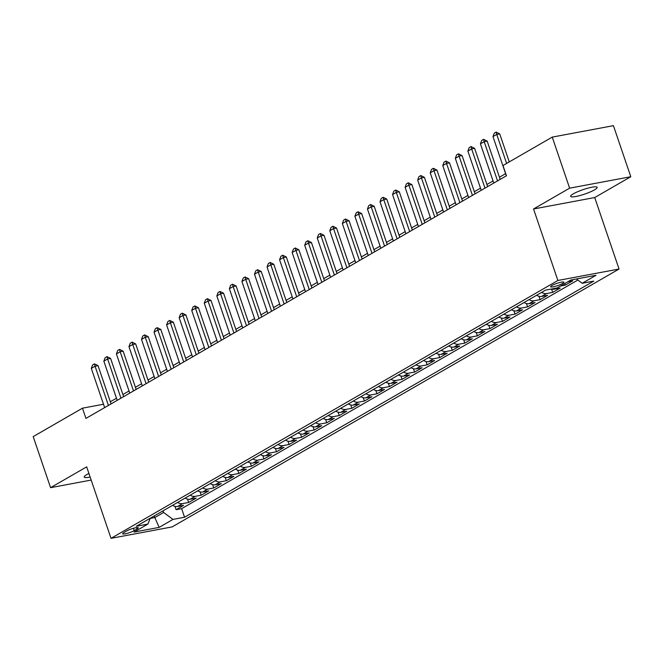 <?xml version="1.0" encoding="UTF-8"?>
<svg xmlns="http://www.w3.org/2000/svg" width="664" height="664" viewBox="0 0 664 664"><rect width="100%" height="100%" fill="white"/><g stroke="black" fill="none" stroke-linecap="round" stroke-linejoin="round"><path stroke-width="1" d="M573.314 193.838A14.01 2.365 161.2 0 0 570.633 196.378A14.01 2.365 161.2 0 0 580.021 195.523A14.01 2.365 161.2 0 0 594.479 189.879A14.01 2.365 161.2 0 0 597.16 187.348A14.01 2.365 161.2 0 0 587.773 188.194A14.01 2.365 161.2 0 0 573.314 193.838M88.918 473.457A14.01 2.365 161.2 0 0 86.909 474.519A14.01 2.365 161.2 0 0 84.22 477.051A14.01 2.365 161.2 0 0 90.138 477.042M551.967 285.495A7.005 1.187 161.2 0 0 550.63 286.765A7.005 1.187 161.2 0 0 555.32 286.342A7.005 1.187 161.2 0 0 562.549 283.52A7.005 1.187 161.2 0 0 563.894 282.25A7.005 1.187 161.2 0 0 559.196 282.673A7.005 1.187 161.2 0 0 551.967 285.495M630.8 176.724L569.629 188.161L533.541 208.986L594.712 197.548L630.8 176.724L613.42 125.662L552.249 137.099L502.98 165.527L506.458 175.744L85.947 418.395L82.469 408.177L33.2 436.613L50.58 487.675L91.175 480.08M594.712 197.548L619.047 269.036L172.175 526.901L111.012 538.338L557.876 280.474L619.047 269.036M172.607 505.312A8.757 6.565 60 0 0 177.595 506.483L183.629 505.354L176.101 509.703L174.964 506.358M177.628 502.416A8.757 6.565 60 0 0 182.617 503.586L188.651 502.457L187.514 499.12M188.651 502.457L196.187 498.108L190.153 499.237A8.757 6.565 60 0 1 185.165 498.066M197.714 490.82A8.757 6.565 60 0 0 202.703 491.991L208.737 490.87L201.209 495.211L200.071 491.875M210.264 483.583A8.757 6.565 60 0 0 215.252 484.753L221.286 483.624L213.758 487.965L212.621 484.629M222.822 476.337A8.757 6.565 60 0 0 227.81 477.507L233.844 476.379L226.308 480.728L225.179 477.391M235.371 469.091A8.757 6.565 60 0 0 240.36 470.261L246.394 469.133L238.866 473.482L237.729 470.145M247.921 461.845A8.757 6.565 60 0 0 252.918 463.024L258.952 461.895L251.415 466.236L250.278 462.899M260.479 454.608A8.757 6.565 60 0 0 265.467 455.778L271.501 454.649L263.965 458.998L262.836 455.662M273.028 447.362A8.757 6.565 60 0 0 278.017 448.532L284.051 447.403L276.523 451.752L275.386 448.416M285.578 440.116A8.757 6.565 60 0 0 290.575 441.294L296.609 440.166L289.072 444.506L287.935 441.17M298.136 432.878A8.757 6.565 60 0 0 303.124 434.048L309.158 432.92L301.63 437.269L300.493 433.932M310.686 425.632A8.757 6.565 60 0 0 315.674 426.803L321.708 425.674L314.18 430.023L313.043 426.686M323.243 418.386A8.757 6.565 60 0 0 328.232 419.565L334.266 418.436L326.729 422.777L325.592 419.44M335.793 411.149A8.757 6.565 60 0 0 340.781 412.319L346.815 411.19L339.287 415.539L338.15 412.195M348.343 403.903A8.757 6.565 60 0 0 353.331 405.073L359.365 403.944L351.837 408.294L350.7 404.957M360.901 396.657A8.757 6.565 60 0 0 365.889 397.836L371.923 396.707L364.387 401.048L363.249 397.711M373.45 389.419A8.757 6.565 60 0 0 378.438 390.59L384.473 389.461L376.944 393.802L375.807 390.465M386 382.173A8.757 6.565 60 0 0 390.988 383.344L397.022 382.215L389.494 386.564L388.357 383.228M398.558 374.928A8.757 6.565 60 0 0 403.546 376.098L409.58 374.969L402.044 379.318L400.907 375.982M411.107 367.682A8.757 6.565 60 0 0 416.096 368.86L422.13 367.731L414.602 372.072L413.464 368.736M423.657 360.444A8.757 6.565 60 0 0 428.645 361.614L434.679 360.486L427.151 364.835L426.014 361.498M436.215 353.198A8.757 6.565 60 0 0 441.203 354.368L447.237 353.24L439.701 357.589L438.572 354.252M448.764 345.952A8.757 6.565 60 0 0 453.753 347.131L459.787 346.002L452.259 350.343L451.122 347.006M461.314 338.715A8.757 6.565 60 0 0 466.311 339.885L472.345 338.756L464.808 343.105L463.671 339.769M473.872 331.469A8.757 6.565 60 0 0 478.86 332.639L484.894 331.51L477.358 335.859L476.229 332.523M486.421 324.223A8.757 6.565 60 0 0 491.41 325.401L497.444 324.273L489.916 328.614L488.779 325.277M498.971 316.985A8.757 6.565 60 0 0 503.968 318.156L510.002 317.027L502.465 321.376L501.328 318.031M511.529 309.739A8.757 6.565 60 0 0 516.517 310.91L522.551 309.781L515.023 314.13L513.886 310.793M524.079 302.493A8.757 6.565 60 0 0 529.067 303.672L535.101 302.543L527.573 306.884L526.436 303.548M536.636 295.256A8.757 6.565 60 0 0 541.625 296.426L547.659 295.297L540.122 299.638L538.985 296.302M551.419 289.031A8.757 6.565 60 0 0 554.174 289.18L560.208 288.051L552.68 292.401L551.543 289.064M567.911 281.719L572.758 280.806L565.23 285.155L564.691 283.578M134.219 530.619L136.983 529.025A6.789 1.145 161.2 0 0 138.278 527.797A6.789 1.145 161.2 0 0 133.73 528.212A6.789 1.145 161.2 0 0 126.733 530.943L123.969 532.536A6.789 1.145 161.2 0 0 122.666 533.765A6.789 1.145 161.2 0 0 127.214 533.358A6.789 1.145 161.2 0 0 134.219 530.619L133.431 528.295M154.247 515.903L154.803 517.546L163.593 512.475L172.989 519.406L184.559 517.239L593.774 281.113L582.203 283.271L596.006 275.303L570.882 280L557.071 287.968L545.501 290.135L136.286 526.27L147.856 524.104L150.263 518.202M172.989 519.406L159.177 527.374L134.053 532.071L147.856 524.104M176.101 509.703L181.637 508.666L577.829 280.05M565.23 285.155L560.383 286.059M552.68 292.401L546.646 293.529A8.757 6.565 -120 0 1 541.65 292.351M540.122 299.638L534.088 300.767A8.757 6.565 -120 0 1 529.1 299.597M527.573 306.884L521.539 308.013A8.757 6.565 -120 0 1 516.55 306.843M515.023 314.13L508.989 315.259A8.757 6.565 -120 0 1 503.993 314.089M502.465 321.376L496.431 322.505A8.757 6.565 -120 0 1 491.443 321.326M489.916 328.614L483.882 329.742A8.757 6.565 -120 0 1 478.893 328.572M477.358 335.859L471.324 336.988A8.757 6.565 -120 0 1 466.336 335.818M464.808 343.105L458.774 344.234A8.757 6.565 -120 0 1 453.786 343.056M452.259 350.343L446.225 351.472A8.757 6.565 -120 0 1 441.236 350.301M439.701 357.589L433.667 358.718A8.757 6.565 -120 0 1 428.678 357.547M427.151 364.835L421.117 365.964A8.757 6.565 -120 0 1 416.129 364.785M414.602 372.072L408.567 373.201A8.757 6.565 -120 0 1 403.579 372.031M402.044 379.318L396.01 380.447A8.757 6.565 -120 0 1 391.021 379.277M389.494 386.564L383.46 387.693A8.757 6.565 -120 0 1 378.472 386.514M376.944 393.802L370.91 394.931A8.757 6.565 -120 0 1 365.922 393.76M364.387 401.048L358.352 402.176A8.757 6.565 -120 0 1 353.364 401.006M351.837 408.294L345.803 409.422A8.757 6.565 -120 0 1 340.815 408.252M339.287 415.539L333.253 416.668A8.757 6.565 -120 0 1 328.257 415.49M326.729 422.777L320.695 423.906A8.757 6.565 -120 0 1 315.707 422.736M314.18 430.023L308.146 431.152A8.757 6.565 -120 0 1 303.157 429.981M301.63 437.269L295.596 438.398A8.757 6.565 -120 0 1 290.6 437.219M289.072 444.506L283.038 445.635A8.757 6.565 -120 0 1 278.05 444.465M276.523 451.752L270.489 452.881A8.757 6.565 -120 0 1 265.5 451.711M263.965 458.998L257.931 460.127A8.757 6.565 -120 0 1 252.942 458.949M251.415 466.236L245.381 467.365A8.757 6.565 -120 0 1 240.393 466.194M238.866 473.482L232.832 474.611A8.757 6.565 -120 0 1 227.843 473.44M226.308 480.728L220.274 481.856A8.757 6.565 -120 0 1 215.285 480.678M213.758 487.965L207.724 489.094A8.757 6.565 -120 0 1 202.736 487.924M201.209 495.211L195.174 496.34A8.757 6.565 -120 0 1 190.186 495.17M163.037 510.832L163.593 512.475M569.629 188.161L552.249 137.099M533.541 208.986L557.876 280.474M111.012 538.338L86.669 466.85L50.58 487.675M103.501 404.243L82.469 408.177M505.603 173.686L499.461 177.23M493.053 180.932L486.911 184.476M480.495 188.169L474.353 191.713M467.946 195.415L461.804 198.959M455.396 202.661L449.254 206.205M442.838 209.907L436.696 213.443M430.289 217.145L424.147 220.689M417.739 224.391L411.597 227.935M405.181 231.636L399.039 235.18M392.632 238.874L386.489 242.418M380.082 246.12L373.94 249.664M367.524 253.366L361.382 256.91M354.974 260.603L348.832 264.147M342.416 267.849L336.283 271.393M329.867 275.095L323.725 278.639M317.317 282.333L311.175 285.877M304.759 289.579L298.626 293.123M292.21 296.825L286.068 300.369M279.66 304.07L273.518 307.606M267.102 311.308L260.96 314.852M254.553 318.554L248.411 322.098M242.003 325.8L235.861 329.344M229.445 333.037L223.303 336.582M216.896 340.283L210.754 343.827M204.346 347.529L198.204 351.073M191.788 354.767L185.646 358.311M179.238 362.013L173.096 365.557M166.689 369.259L160.547 372.803M154.131 376.496L147.989 380.04M141.581 383.742L135.439 387.286M129.023 390.988L122.89 394.532M116.474 398.234L110.332 401.77M150.18 518.41L154.803 517.546L159.177 527.374M181.637 508.666L184.559 517.239M582.203 283.271L576.377 278.98M104.646 407.605L91.3 368.396L92.578 364.968L94.462 363.88L95.068 366.221L98.04 365.665L111.062 403.903M91.3 368.396L95.068 366.221L108.415 405.43M94.462 363.88L98.04 365.665M117.196 400.359L103.85 361.15L105.128 357.722L107.012 356.634L107.618 358.975L110.597 358.419L123.612 396.657M103.85 361.15L107.618 358.975L120.964 398.184M107.012 356.634L110.597 358.419M129.754 393.113L116.407 353.912L117.686 350.476L119.562 349.388L120.167 351.737L123.147 351.181L136.161 389.419M116.407 353.912L120.167 351.737L133.514 390.938M119.562 349.388L123.147 351.181M142.303 385.875L128.957 346.666L130.235 343.238L132.119 342.151L132.725 344.491L135.697 343.935L148.719 382.173M128.957 346.666L132.725 344.491L146.072 383.701M132.119 342.151L135.697 343.935M154.853 378.629L141.507 339.42L142.785 335.992L144.669 334.905L145.275 337.246L148.255 336.689L161.269 374.928M141.507 339.42L145.275 337.246L158.621 376.455M144.669 334.905L148.255 336.689M167.411 371.383L154.065 332.183L155.343 328.746L157.227 327.659L157.825 330.008L160.804 329.452L173.819 367.682M154.065 332.183L157.825 330.008L171.179 369.209M157.227 327.659L160.804 329.452M179.961 364.138L166.614 324.937L167.892 321.509L169.776 320.421L170.382 322.762L173.354 322.206L186.376 360.444M166.614 324.937L170.382 322.762L183.729 361.971M169.776 320.421L173.354 322.206M192.518 356.9L179.164 317.691L180.442 314.263L182.326 313.176L182.932 315.516L185.912 314.96L198.926 353.198M179.164 317.691L182.932 315.516L196.278 354.725M182.326 313.176L185.912 314.96M205.068 349.654L191.722 310.445L193 307.017L194.884 305.93L195.49 308.279L198.461 307.722L211.476 345.952M191.722 310.445L195.49 308.279L208.836 347.479M194.884 305.93L198.461 307.722M217.618 342.408L204.271 303.207L205.549 299.771L207.434 298.692L208.04 301.033L211.011 300.477L224.034 338.715M204.271 303.207L208.04 301.033L221.386 340.242M207.434 298.692L211.011 300.477M230.176 335.171L216.829 295.961L218.099 292.534L219.983 291.446L220.589 293.787L223.569 293.231L236.583 331.469M216.829 295.961L220.589 293.787L233.936 332.996M219.983 291.446L223.569 293.231M242.725 327.925L229.379 288.716L230.657 285.288L232.541 284.2L233.147 286.549L236.118 285.993L249.133 324.223M229.379 288.716L233.147 286.549L246.493 325.75M232.541 284.2L236.118 285.993M255.275 320.679L241.928 281.478L243.207 278.042L245.091 276.954L245.697 279.303L248.668 278.747L261.691 316.985M241.928 281.478L245.697 279.303L259.043 318.512M245.091 276.954L248.668 278.747M267.833 313.441L254.486 274.232L255.764 270.804L257.64 269.717L258.246 272.057L261.226 271.501L274.24 309.739M254.486 274.232L258.246 272.057L271.593 311.267M257.64 269.717L261.226 271.501M280.382 306.195L267.036 266.986L268.314 263.558L270.198 262.471L270.804 264.812L273.776 264.255L286.79 302.493M267.036 266.986L270.804 264.812L284.151 304.021M270.198 262.471L273.776 264.255M292.932 298.949L279.586 259.748L280.864 256.312L282.748 255.225L283.354 257.574L286.333 257.018L299.348 295.256M279.586 259.748L283.354 257.574L296.7 296.775M282.748 255.225L286.333 257.018M305.49 291.712L292.143 252.503L293.422 249.075L295.297 247.987L295.903 250.328L298.883 249.772L311.897 288.01M292.143 252.503L295.903 250.328L309.25 289.537M295.297 247.987L298.883 249.772M318.039 284.466L304.693 245.257L305.971 241.829L307.855 240.742L308.461 243.082L311.433 242.526L324.455 280.764M304.693 245.257L308.461 243.082L321.808 282.291M307.855 240.742L311.433 242.526M330.589 277.22L317.243 238.019L318.521 234.583L320.405 233.496L321.011 235.844L323.99 235.288L337.005 273.518M317.243 238.019L321.011 235.844L334.357 275.045M320.405 233.496L323.99 235.288M343.147 269.974L329.8 230.773L331.079 227.345L332.954 226.258L333.56 228.599L336.54 228.042L349.554 266.281M329.8 230.773L333.56 228.599L346.907 267.808M332.954 226.258L336.54 228.042M355.697 262.736L342.35 223.527L343.628 220.099L345.512 219.012L346.118 221.353L349.09 220.797L362.112 259.035M342.35 223.527L346.118 221.353L359.465 260.562M345.512 219.012L349.09 220.797M368.246 255.491L354.9 216.281L356.178 212.853L358.062 211.766L358.668 214.115L361.648 213.559L374.662 251.789M354.9 216.281L358.668 214.115L372.014 253.316M358.062 211.766L361.648 213.559M380.804 248.245L367.458 209.044L368.736 205.608L370.62 204.529L371.217 206.869L374.197 206.313L387.212 244.551M367.458 209.044L371.217 206.869L384.572 246.078M370.62 204.529L374.197 206.313M393.354 241.007L380.007 201.798L381.285 198.37L383.169 197.283L383.775 199.623L386.747 199.067L399.769 237.305M380.007 201.798L383.775 199.623L397.122 238.832M383.169 197.283L386.747 199.067M405.911 233.761L392.557 194.552L393.835 191.124L395.719 190.037L396.325 192.386L399.305 191.83L412.319 230.059M392.557 194.552L396.325 192.386L409.671 231.587M395.719 190.037L399.305 191.83M418.461 226.515L405.115 187.314L406.393 183.878L408.277 182.791L408.883 185.14L411.854 184.584L424.869 222.822M405.115 187.314L408.883 185.14L422.229 224.349M408.277 182.791L411.854 184.584M431.011 219.278L417.664 180.068L418.942 176.641L420.827 175.553L421.433 177.894L424.404 177.338L437.427 215.576M417.664 180.068L421.433 177.894L434.779 217.103M420.827 175.553L424.404 177.338M443.569 212.032L430.222 172.823L431.492 169.395L433.376 168.307L433.982 170.648L436.962 170.092L449.976 208.33M430.222 172.823L433.982 170.648L447.329 209.857M433.376 168.307L436.962 170.092M456.118 204.786L442.772 165.585L444.05 162.149L445.934 161.061L446.54 163.41L449.511 162.854L462.526 201.092M442.772 165.585L446.54 163.41L459.886 202.611M445.934 161.061L449.511 162.854M468.668 197.548L455.321 158.339L456.6 154.911L458.484 153.824L459.09 156.165L462.061 155.608L475.084 193.846M455.321 158.339L459.09 156.165L472.436 195.374M458.484 153.824L462.061 155.608M481.226 190.302L467.879 151.093L469.157 147.665L471.033 146.578L471.639 148.919L474.619 148.362L487.633 186.601M467.879 151.093L471.639 148.919L484.986 188.128M471.033 146.578L474.619 148.362M493.775 183.056L480.429 143.856L481.707 140.419L483.591 139.332L484.197 141.681L487.168 141.125L500.183 179.355M480.429 143.856L484.197 141.681L497.543 180.882M483.591 139.332L487.168 141.125M506.325 175.811L492.978 136.61L494.257 133.182L496.141 132.095L496.747 134.435L499.726 133.879L509.263 161.9M492.978 136.61L496.747 134.435L506.615 163.427M496.141 132.095L499.726 133.879M182.617 503.586L177.595 506.483M555.884 288.193L554.174 289.18M546.646 293.529L541.625 296.426M534.088 300.767L529.067 303.672M521.539 308.013L516.517 310.91M508.989 315.259L503.968 318.156M496.431 322.505L491.41 325.401M483.882 329.742L478.86 332.639M471.324 336.988L466.311 339.885M458.774 344.234L453.753 347.131M446.225 351.472L441.203 354.368M433.667 358.718L428.645 361.614M421.117 365.964L416.096 368.86M408.567 373.201L403.546 376.098M396.01 380.447L390.988 383.344M383.46 387.693L378.438 390.59M370.91 394.931L365.889 397.836M358.352 402.176L353.331 405.073M345.803 409.422L340.781 412.319M333.253 416.668L328.232 419.565M320.695 423.906L315.674 426.803M308.146 431.152L303.124 434.048M295.596 438.398L290.575 441.294M283.038 445.635L278.017 448.532M270.489 452.881L265.467 455.778M257.931 460.127L252.918 463.024M245.381 467.365L240.36 470.261M232.832 474.611L227.81 477.507M220.274 481.856L215.252 484.753M207.724 489.094L202.703 491.991M195.174 496.34L190.153 499.237M136.502 527.623L136.983 529.025"/></g></svg>
